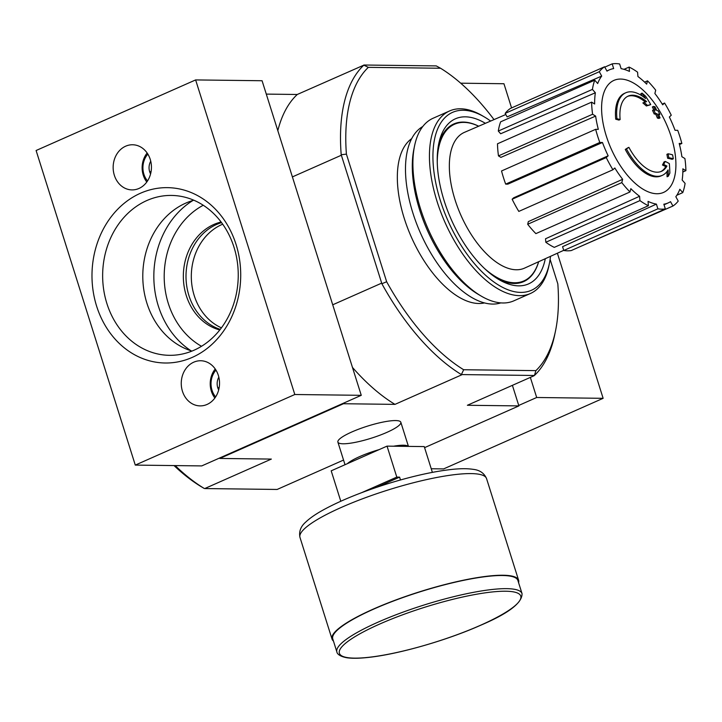 <?xml version="1.0" encoding="UTF-8"?>
<svg xmlns="http://www.w3.org/2000/svg" width="722" height="722" viewBox="0 0 722 722"><rect width="100%" height="100%" fill="white"/><g stroke="black" fill="none" stroke-linecap="round" stroke-linejoin="round"><path stroke-width="1.08" d="M620.135 119.563L618.944 120.087A175.554 80.277 173.1 0 0 615.731 119.202L616.931 118.67A45.143 22.301 -113.9 0 1 625.766 92.777A45.143 22.301 -113.9 0 1 645.603 98.544A172.901 150.158 -108.4 0 0 642.066 93.147A168.434 109.221 5.1 0 1 645.63 96.243A172.152 149.499 71.6 0 1 650.73 104.546A173.632 7.202 157.5 0 0 647.571 105.448A171.836 111.432 -174.9 0 0 644.078 102.398A172.982 7.175 -22.5 0 1 646.632 101.649A41.136 20.324 -113.9 0 0 628.194 96.089A41.136 20.324 -113.9 0 0 620.135 119.563A175.554 80.277 173.1 0 0 616.931 118.67M615.731 119.202A45.143 22.301 -113.9 0 1 624.566 93.309L625.766 92.777M627.608 96.378A41.136 20.324 -113.9 0 1 645.278 102.037M650.73 104.546L649.529 105.069A173.632 7.202 157.5 0 0 646.37 105.972A171.836 111.432 -174.9 0 0 642.878 102.93L644.078 102.398M646.37 105.972L647.571 105.448M642.58 96.234A172.901 150.158 -108.4 0 0 640.874 93.679L642.066 93.147M625.27 149.436L626.461 148.903A175.554 16.66 -27 0 0 628.898 147.351L627.698 147.884A175.554 16.66 -27 0 1 625.27 149.436A45.143 22.301 -113.9 0 0 661.108 175.879L662.3 175.347A45.143 22.301 -113.9 0 1 626.461 148.903M666.947 171.619A172.901 138.651 -73.6 0 1 667.074 176.782L668.274 176.249A172.901 138.651 -73.6 0 0 668.103 169.905A45.143 22.301 -113.9 0 1 662.3 175.347M662.462 165.022L663.653 164.49A172.982 58.121 167.8 0 1 666.938 166.06L665.738 166.592A172.982 58.121 167.8 0 0 662.462 165.022A171.836 57.814 -35.6 0 0 664.023 161.954L665.224 161.421A173.632 58.338 -12.2 0 1 669.348 163.605A172.152 138.046 106.4 0 1 669.872 173.118A168.434 56.668 144.4 0 1 668.274 176.249M663.653 164.49A171.836 57.814 -35.6 0 0 665.224 161.421M665.738 166.592A41.136 20.324 -113.9 0 1 660.883 171.565M666.938 166.06A41.136 20.324 -113.9 0 1 661.487 171.322A41.136 20.324 -113.9 0 1 628.898 147.351M673.319 158.786L672.119 159.318A173.686 33.284 162.5 0 0 667.642 158.28L668.843 157.748A172.874 146.611 -89.3 0 0 668.094 153.795A174.237 33.392 -17.5 0 1 672.579 154.833A170.184 144.319 90.7 0 1 673.319 158.786A173.686 33.284 162.5 0 0 668.843 157.748M667.642 158.28A172.874 146.611 -89.3 0 0 666.902 154.327L668.094 153.795M660.061 117.885L658.861 118.417A174.706 33.483 162.5 0 0 657.426 118.083A172.071 145.925 -89.3 0 0 655.784 114.266A174.237 33.392 162.5 0 0 654.168 113.95L655.368 113.417A172.874 146.611 -89.3 0 0 653.744 109.852A173.686 33.284 -17.5 0 1 655.35 110.168A172.071 145.925 -89.3 0 0 653.536 106.423A173.009 33.158 -17.5 0 1 654.971 106.757A171.204 145.194 90.7 0 1 656.785 110.502A173.686 33.284 -17.5 0 1 658.22 110.899A170.184 144.319 90.7 0 1 659.854 114.455A174.237 33.392 162.5 0 0 658.41 114.067A171.204 145.194 90.7 0 1 660.061 117.885A174.706 33.483 162.5 0 0 658.617 117.551A172.071 145.925 -89.3 0 0 656.975 113.733A174.237 33.392 162.5 0 0 655.368 113.417M654.168 113.95A172.874 146.611 -89.3 0 0 652.544 110.385L653.744 109.852M655.784 114.266L656.975 113.733M657.426 118.083L658.617 117.551M658.789 114.924L659.854 114.455M653.753 109.861A172.071 145.925 -89.3 0 0 652.345 106.955L653.536 106.423M494.01 119.608A175.311 86.613 -113.9 0 0 440.564 68.247L368.328 67.354A175.311 86.613 -113.9 0 0 346.407 154.129L341.199 154.725A179.074 88.472 -113.9 0 1 363.825 65.151L297.265 94.483L266.283 94.104M550.11 259.406L557.817 283.854A175.311 86.613 -113.9 0 1 555.498 330.992A175.311 86.613 -113.9 0 1 535.904 370.63L463.659 369.736A175.311 86.613 -113.9 0 1 386.649 281.742L346.407 154.129M484.462 302.933A90.286 44.611 -113.9 0 1 411.323 237.042A90.286 44.611 -113.9 0 1 411.739 138.597M175.193 465.591A179.074 88.472 66.1 0 0 204.145 488.406L200.445 486.213A175.311 86.613 -113.9 0 1 174.038 465.573M555.498 330.992L554.722 334.719A179.074 88.472 -113.9 0 1 534.424 375.476L461.385 374.574A179.074 88.472 -113.9 0 1 381.884 283.746L341.199 154.725M381.884 283.746L386.649 281.742M219.687 457.974L219.831 458.443L343.464 403.733L343.311 403.264M381.369 283.268L332.716 304.801M341.046 155.374L292.392 176.908M424.581 447.64L518.883 405.908L512.403 385.34M386.848 432.388A32.995 6.327 162.5 0 0 399.853 421.269A32.995 6.327 162.5 0 0 367.453 426.142A32.995 6.327 162.5 0 0 338.122 440.727A32.995 6.327 162.5 0 0 352.625 442.848A32.995 6.327 162.5 0 0 386.848 432.388M461.575 374.898L394.979 404.374L343.464 403.733M343.555 460.058L277.14 489.453L204.741 488.559L271.346 459.084L219.831 458.443M518.883 405.908L467.378 405.268L533.973 375.792M440.564 68.247L436.268 65.91L363.87 65.016M297.265 94.483A179.074 88.472 66.1 0 0 277.817 130.673M352.462 367.426A179.074 88.472 66.1 0 0 394.979 404.374M204.145 488.406L204.741 488.559M463.659 369.736L461.385 374.574M534.424 375.476L535.904 370.63M363.825 65.151L368.328 67.354M221.419 327.842A55.179 46.795 90.7 0 1 191.312 276.183A55.179 46.795 90.7 0 1 221.825 224.569A55.179 46.795 90.7 0 1 222.701 224.19M437.252 161.629A85.674 42.327 -113.9 0 1 454.535 124.229A85.674 42.327 -113.9 0 1 463.921 122.388A85.674 42.327 -113.9 0 1 478.659 126.224M538.621 261.734A85.674 42.327 -113.9 0 1 523.874 280.93A85.674 42.327 -113.9 0 1 484.57 268.566M523.874 280.93L519.885 282.69A85.674 42.327 -113.9 0 1 518.965 283.078M449.644 126.422A85.674 42.327 -113.9 0 1 450.546 125.998L454.535 124.229M671.216 136.801A61.262 30.27 -113.9 0 1 656.839 193.74A61.262 30.27 -113.9 0 1 606.299 135.998A61.262 30.27 -113.9 0 1 620.676 79.059A61.262 30.27 -113.9 0 1 671.216 136.801M599.802 142.469L602.473 142.496L507.828 184.146L505.68 184.119L599.802 142.469A77.75 38.41 66.1 0 1 595.659 129.319L598.321 129.355A72.732 35.938 -113.9 0 1 595.632 116.089L500.915 157.378L498.478 155.898L592.6 114.247L595.632 116.089M608.159 155.799L606.254 157.576L512.142 199.227L513.667 197.801L608.159 155.799A72.732 35.938 -113.9 0 1 602.473 142.496M606.254 157.576A77.75 38.41 66.1 0 0 612.933 169.76L614.828 167.982A72.732 35.938 -113.9 0 0 622.644 179.3L621.804 182.612A77.75 38.41 66.1 0 0 629.999 191.971L630.838 188.659A72.732 35.938 -113.9 0 0 639.584 196.267L639.936 200.608A77.75 38.41 66.1 0 0 648.401 205.725L648.049 201.384A72.732 35.938 -113.9 0 0 656.406 204.118L657.886 208.829A77.75 38.41 66.1 0 0 665.332 208.929L663.843 204.209A72.732 35.938 -113.9 0 0 668.346 202.846L664.032 204.804M578.602 247.303L672.931 206.032L670.53 201.664A72.732 35.938 -113.9 0 1 668.346 202.846M672.931 206.032A77.75 38.41 66.1 0 0 678.22 201.086L675.819 196.709A72.732 35.938 -113.9 0 0 679.826 189.263L682.759 192.621A77.75 38.41 66.1 0 0 685.097 183.397L682.155 180.031A72.732 35.938 -113.9 0 0 682.868 168.822L685.9 170.663A77.75 38.41 66.1 0 0 684.916 158.551L681.884 156.71A72.732 35.938 -113.9 0 0 679.194 143.443L681.857 143.479A77.75 38.41 66.1 0 0 677.714 130.33L675.043 130.303A72.732 35.938 -113.9 0 0 669.357 117L671.261 115.222A77.75 38.41 66.1 0 0 664.583 103.038L662.679 104.816A72.732 35.938 -113.9 0 0 654.872 93.499L655.711 90.187A77.75 38.41 66.1 0 0 647.517 80.828L646.677 84.14A72.732 35.938 -113.9 0 0 637.932 76.532L637.58 72.191A77.75 38.41 66.1 0 0 629.115 67.074L629.467 71.415A72.732 35.938 -113.9 0 0 621.11 68.68L619.629 63.969A77.75 38.41 66.1 0 0 612.184 63.87L613.673 68.59A72.732 35.938 -113.9 0 0 609.476 69.817L606.877 70.946M604.585 66.767A77.75 38.41 66.1 0 0 599.296 71.713L505.174 113.363A77.75 38.41 66.1 0 1 510.472 108.417L604.585 66.767L606.985 71.135A72.732 35.938 -113.9 0 1 609.476 69.817M599.296 71.713L601.697 76.09L507.106 116.883L505.174 113.363M594.747 80.178A77.75 38.41 66.1 0 0 592.419 89.402L498.297 131.052A77.75 38.41 66.1 0 1 500.635 121.828L594.747 80.178L597.69 83.535A72.732 35.938 -113.9 0 1 601.697 76.09M592.419 89.402L595.361 92.768L500.662 133.76L498.297 131.052M498.478 155.898A77.75 38.41 66.1 0 1 497.494 143.786L591.616 102.136L594.648 103.977A72.732 35.938 -113.9 0 1 595.361 92.768M591.616 102.136A77.75 38.41 66.1 0 0 592.6 114.247M563.72 250.335L524.587 268.106A74.24 36.678 -113.9 0 1 460.844 215.129A74.24 36.678 -113.9 0 1 464.508 132.325L505.806 114.518M657.886 208.829L563.774 250.48L562.573 246.689L656.406 204.118M639.936 200.608L545.823 242.258L545.534 238.765L639.584 196.267M621.804 182.612L527.692 224.262L528.36 221.6L622.644 179.3M563.774 250.48A77.75 38.41 66.1 0 0 571.21 250.57L665.332 208.929M545.823 242.258A77.75 38.41 66.1 0 0 554.279 247.375L648.401 205.725M527.692 224.262A77.75 38.41 66.1 0 0 535.877 233.621L629.999 191.971M512.142 199.227A77.75 38.41 66.1 0 0 518.811 211.411L612.933 169.76M505.68 184.119A77.75 38.41 66.1 0 1 501.537 170.97L595.659 129.319M604.792 67.146L612.184 63.87M623.988 69.339L629.115 67.074M644.602 82.118L647.517 80.828M662.227 104.085L664.583 103.038M679.465 144.535L681.857 143.479M682.841 172.007L685.9 170.663M676.857 195.238L682.759 192.621M550.498 256.346A97.317 48.076 -113.9 0 1 549.379 263.512A97.317 48.076 -113.9 0 1 456.304 237.348A97.317 48.076 -113.9 0 1 463.271 110.258A97.317 48.076 -113.9 0 1 484.57 117.063A97.317 48.076 -113.9 0 1 490.635 121.061M545.309 258.693A90.286 44.611 -113.9 0 1 498.875 279.54A90.286 44.611 -113.9 0 1 438.75 143.66A90.286 44.611 -113.9 0 1 465.347 116.829A90.286 44.611 -113.9 0 1 485.401 123.318M549.379 263.512L548.864 266.003A99.816 49.313 -113.9 0 1 530.39 293.511A99.816 49.313 -113.9 0 1 444.905 222.186A99.816 49.313 -113.9 0 1 449.607 110.944A99.816 49.313 -113.9 0 1 460.537 108.787A99.816 49.313 -113.9 0 1 482.386 115.773L484.57 117.063M530.39 293.511L513.847 300.83A99.816 49.313 -113.9 0 1 481.06 296.002A99.816 49.313 -113.9 0 1 414.581 145.781A99.816 49.313 -113.9 0 1 433.056 118.273L449.607 110.944M481.06 296.002L478.217 294.323A96.558 47.706 -113.9 0 1 413.914 149.012L414.581 145.781M500.815 302.888A96.558 47.706 -113.9 0 1 420.448 233.007A96.558 47.706 -113.9 0 1 422.767 126.53M438.353 145.736A86.216 42.598 -113.9 0 1 453.867 123.931A86.216 42.598 -113.9 0 1 463.307 122.072A86.216 42.598 -113.9 0 1 478.695 126.206M538.657 261.716A86.216 42.598 -113.9 0 1 523.649 281.616A86.216 42.598 -113.9 0 1 497.079 278.439M511.573 107.93L503.947 83.734L460.717 83.192M518.739 405.439L536.681 397.497L603.132 398.318L443.606 468.912L431.233 468.758M536.681 397.497L530.354 377.398M603.132 398.318L557.384 253.214M193.83 200.22A77.696 65.892 -89.3 0 0 185.753 203.126A77.696 65.892 -89.3 0 0 142.866 280.01A77.696 65.892 -89.3 0 0 191.971 351.082M195.626 79.925L36.1 150.51L135.285 465.094L294.811 394.51L195.626 79.925L262.077 80.738L361.262 395.322L294.811 394.51M361.262 395.322L201.736 465.916L135.285 465.094M220.264 329.367A55.179 46.795 90.7 0 1 186.005 275.569A55.179 46.795 90.7 0 1 221.582 222.629M192.223 357.408A87.687 74.366 90.7 0 1 93.03 261.003A87.687 74.366 90.7 0 1 213.784 207.566A87.687 74.366 90.7 0 1 192.223 357.408M193.731 362.191A22.572 19.142 -89.3 0 0 181.529 387.236A22.572 19.142 -89.3 0 0 200.111 405.89A22.572 19.142 -89.3 0 0 219.533 383.553A22.572 19.142 -89.3 0 0 200.671 360.747A22.572 19.142 -89.3 0 0 193.731 362.191M125.637 146.205A22.572 19.142 -89.3 0 0 113.426 171.258A22.572 19.142 -89.3 0 0 132.018 189.904A22.572 19.142 -89.3 0 0 151.44 167.567A22.572 19.142 -89.3 0 0 132.577 144.761A22.572 19.142 -89.3 0 0 125.637 146.205M219.786 329.972A55.179 46.795 90.7 0 1 183.343 275.533A55.179 46.795 90.7 0 1 221.122 222.015M194.037 350.215A79.952 67.805 90.7 0 1 172.847 355.26A79.952 67.805 90.7 0 1 102.65 274.541A79.952 67.805 90.7 0 1 174.814 195.572A79.952 67.805 90.7 0 1 237.529 263.467A79.952 67.805 90.7 0 1 194.037 350.215M150.582 173.921A11.588 9.828 90.7 0 1 149.662 171.737A11.588 9.828 90.7 0 1 150.745 161.205M147.523 180.933A18.808 15.956 90.7 0 1 147.857 154.111M146.783 182.025A21.317 18.077 90.7 0 1 147.135 153.01M151.051 171.755L149.662 171.737M218.685 389.898A11.588 9.828 90.7 0 1 217.764 387.723A11.588 9.828 90.7 0 1 218.838 377.191M215.625 396.919A18.808 15.956 90.7 0 1 215.959 370.097M214.876 398.012A21.317 18.077 90.7 0 1 215.237 368.987M219.154 387.741L217.764 387.723M400.484 479.959L399.6 477.143L396.802 477.107L387.037 446.124L331.199 470.825L340.793 501.239M432.379 472.368L424.247 446.584L387.037 446.124M396.802 477.107L361.578 492.702M522.033 593.619L517.891 580.47A97.064 18.601 162.5 0 0 419.726 591.923A97.064 18.601 162.5 0 0 332.752 638.844L336.894 651.993C336.822 651.966 337.075 656.054 347.192 657.805C352.589 658.527 359.764 658.392 368.716 657.381C398.544 654.213 447.126 640.261 480.644 625.261C508.505 613.411 522.304 602.861 522.033 593.619A97.064 18.601 162.5 0 0 423.868 605.063A97.064 18.601 162.5 0 0 336.894 651.993M518.586 582.681A97.813 18.745 162.5 0 0 518.604 580.244A97.813 18.745 162.5 0 0 419.681 591.778A97.813 18.745 162.5 0 0 332.03 639.069A97.813 18.745 162.5 0 0 333.447 641.055M399.6 477.143L376.496 487.368M191.068 350.802A85.277 72.317 90.7 0 1 153.84 275.172A85.277 72.317 90.7 0 1 192.927 200.481M201.51 346.289A77.75 65.937 90.7 0 1 164.201 275.299A77.75 65.937 90.7 0 1 203.252 205.256M408.291 446.386A32.995 6.327 162.5 0 0 393.58 446.205M379.149 449.607A32.995 6.327 162.5 0 0 347.318 463.695M480.428 625.306A95.051 18.212 162.5 0 0 470.32 595.406A95.051 18.212 162.5 0 0 339.421 653.338A95.051 18.212 162.5 0 0 480.428 625.306M518.604 580.244L486.556 478.596A97.813 18.745 162.5 0 0 387.633 490.13A97.813 18.745 162.5 0 0 299.982 537.421L332.03 639.069M337.887 442.099L345.017 464.715M400.827 422.253L408.435 446.386M486.556 478.596C484.173 473.127 479.715 470.049 473.172 469.345C467.603 468.479 460.6 468.497 452.152 469.39C433.543 471.403 411.775 476.276 386.875 483.993C361.46 492.016 340.288 500.644 323.357 509.885C315.731 514.073 309.855 518.143 305.704 522.105C300.695 526.473 298.782 531.582 299.982 537.421"/></g></svg>
